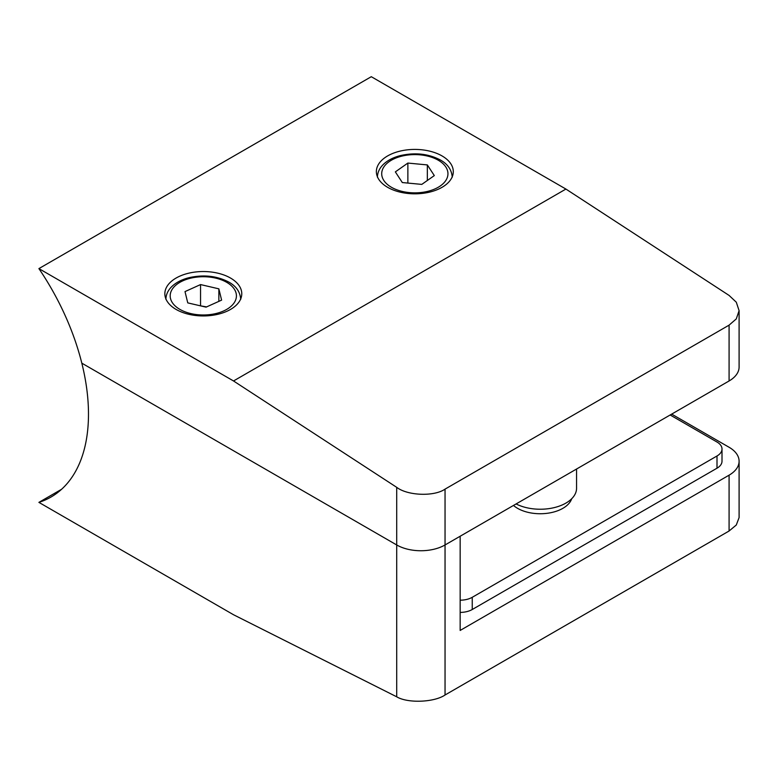 <?xml version="1.0" encoding="UTF-8"?>
<svg xmlns="http://www.w3.org/2000/svg" width="778" height="778" viewBox="0 0 778 778"><rect width="100%" height="100%" fill="white"/><g stroke="black" fill="none" stroke-linecap="round" stroke-linejoin="round"><path stroke-width="1.17" d="M571.704 498.727A32.054 18.507 180 0 1 549.638 512.926A32.054 18.507 180 0 1 517.565 508.326A32.054 18.507 180 0 1 513.49 505.437M460.158 600.188A17.097 9.871 0 0 0 472.246 597.3L717.005 455.986A17.097 9.871 0 0 0 722.003 449.003A17.097 9.871 0 0 0 717.005 442.03L670.159 414.985M460.158 612.403A17.097 9.871 0 0 0 472.246 609.505L717.005 468.2A17.097 9.871 0 0 0 722.003 461.218L722.003 449.003M442.021 155.921A38.462 22.202 0 0 0 400.116 151.107A38.462 22.202 0 0 0 376.367 171.617A38.462 22.202 0 0 0 387.639 187.323A38.462 22.202 0 0 0 429.544 192.137A38.462 22.202 0 0 0 453.292 171.617A38.462 22.202 0 0 0 442.021 155.921M230.502 278.038A38.462 22.202 0 0 0 188.587 273.224A38.462 22.202 0 0 0 164.848 293.744A38.462 22.202 0 0 0 176.11 309.44A38.462 22.202 0 0 0 218.025 314.254A38.462 22.202 0 0 0 241.773 293.744A38.462 22.202 0 0 0 230.502 278.038M61.588 489.274L38.9 502.374A181.186 104.612 -120 0 0 50.959 497.064A181.186 104.612 -120 0 0 81.816 363.161L396.702 544.96L81.816 363.161A181.186 104.612 -120 0 0 38.9 268.604L371.291 76.701L565.917 189.064L729.083 295.426L736.289 302.204L739.1 310.655L736.289 318.902L729.083 325.146L445.045 489.129L445.045 544.96L729.083 380.967L729.083 325.146M739.1 310.655L739.1 367.012A34.183 19.742 180 0 1 729.083 380.967M739.1 461.218L739.1 517.574L736.289 525.014L729.083 531.004L445.045 694.997L445.045 544.96A34.183 19.742 180 0 1 396.702 544.96A34.183 19.742 0 0 0 445.045 544.96L460.158 536.236L460.158 630.443L729.083 475.173A34.183 19.742 -0 0 0 739.1 461.218A34.183 19.742 -0 0 0 729.083 447.262L671.677 414.12M445.045 694.997C434.163 702.446 407.575 703.429 396.702 696.796L396.702 487.329L233.526 380.967L565.917 189.064M396.702 487.329C407.575 495.751 434.163 496.743 445.045 489.129M233.526 380.967L38.9 268.604M395.35 171.88L402.314 182.548L421.793 184.396L434.309 175.585L427.346 164.926L407.866 163.069L395.35 171.88M407.866 183.073L407.866 163.069M427.346 180.486L427.346 164.926M187.761 302.885L206.063 307.145L221.613 300.123L218.861 288.842L200.549 284.573L185.008 291.594L187.761 302.885M206.578 306.911L200.043 305.744M200.549 305.511L200.549 284.573M218.861 301.368L218.861 288.842M576.556 469.037L576.556 488.263A36.323 20.967 180 0 1 555.113 507.392A36.323 20.967 180 0 1 516.096 503.94M38.9 502.374L233.526 614.746L396.702 696.796M472.246 597.3L472.246 609.505M717.005 455.986L717.005 468.2M438.257 160.21A33.123 19.129 180 0 1 438.257 187.255A33.123 19.129 180 0 1 391.402 187.255A33.123 19.129 180 0 1 391.402 160.21A33.123 19.129 180 0 1 438.257 160.21M179.883 309.381A33.123 19.129 0 0 0 226.729 309.381A33.123 19.129 0 0 0 226.729 282.336A33.123 19.129 0 0 0 179.883 282.336A33.123 19.129 0 0 0 179.883 309.381M729.083 531.004L729.083 475.173M452.232 177.228C451.687 169.828 447.749 164.08 440.387 159.996C428.415 153.713 415.034 152.255 400.242 155.629C393.046 157.496 387.318 160.521 383.068 164.693C379.382 168.408 377.505 172.58 377.427 177.228M240.713 299.355C240.169 291.945 236.22 286.207 228.868 282.122C216.897 275.83 203.505 274.381 188.723 277.756C181.517 279.623 175.799 282.647 171.549 286.819C167.863 290.534 165.986 294.706 165.909 299.355"/></g></svg>
